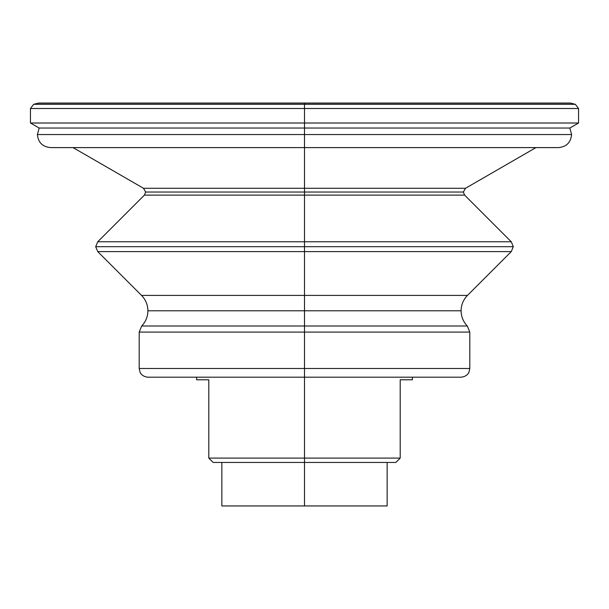 <?xml version="1.0" encoding="UTF-8"?>
<svg xmlns="http://www.w3.org/2000/svg" width="609" height="609" viewBox="0 0 609 609"><rect width="100%" height="100%" fill="white"/><g stroke="black" fill="none" stroke-linecap="round" stroke-linejoin="round"><path stroke-width="0.91" d="M535.973 147.599L465.512 188.272L304.5 188.272L304.5 134.543L571.592 134.543L304.5 134.543L304.5 188.272L143.488 188.272L304.5 188.272L304.5 192.041L145.665 192.041L304.5 192.041L304.5 188.272L465.512 188.272L463.335 192.041L464.614 195.116L304.5 195.116L304.5 241.765L304.5 195.116L144.386 195.116L304.5 195.116L304.5 192.041L463.335 192.041L304.5 192.041L304.5 195.116L464.614 195.116L511.263 241.765L304.5 241.765L304.5 246.691L95.697 246.691L304.5 246.691L304.5 241.765L97.737 241.765L511.263 241.765L513.303 246.691L304.5 246.691L513.303 246.691L511.263 251.608L467.468 295.403C463.312 299.681 461.188 304.812 461.097 310.78L304.5 310.78L304.5 326.005L467.316 326.005L304.5 326.005L304.5 310.78L147.903 310.78L304.5 310.78L304.5 295.403L141.532 295.403L304.5 295.403L304.5 251.608L511.263 251.608L304.5 251.608L304.5 246.691L304.5 251.608L97.737 251.608L304.5 251.608L304.5 295.403L467.468 295.403L304.5 295.403L304.5 310.78L461.097 310.78C461.18 316.665 463.251 321.742 467.316 326.005L469.798 332.095L304.5 332.095L304.5 368.491L139.202 368.491L469.798 368.491L304.5 368.491L304.5 326.005L141.684 326.005L304.5 326.005L304.5 332.095L469.798 332.095L469.798 368.491L468.915 372.32C469.097 372.206 467.255 376.636 461.097 377.192L304.5 377.192L304.5 458.097L400.197 458.097L400.197 379.795L412.377 379.795L412.377 377.192M304.5 134.543L37.408 134.543L304.5 134.543L304.5 123.01L30.45 123.01L578.55 123.01L304.5 123.01L304.5 108.509L304.5 128.035L39.151 128.035L304.5 128.035L304.5 134.543M38.04 103.142L304.5 103.05L38.717 103.05L33.678 104.306L304.5 104.306L33.678 104.306L30.45 108.509L304.5 108.509L304.5 103.142L38.04 103.142M578.55 108.509L304.5 108.509L578.55 108.509L578.55 123.01L569.849 128.035L304.5 128.035L569.849 128.035L571.592 134.543C570.816 142.476 566.469 146.822 558.537 147.599L50.463 147.599C42.531 146.822 38.184 142.476 37.408 134.543L39.151 128.035L30.45 123.01L30.45 108.509L304.5 108.509L304.5 104.306L575.322 104.306L304.5 104.306L304.5 103.142L570.96 103.142L304.5 103.05L570.283 103.05L575.322 104.306L578.55 108.509M73.027 147.599L143.488 188.272L145.665 192.041L144.386 195.116L97.737 241.765L95.697 246.691L97.737 251.608L141.532 295.403C145.688 299.681 147.812 304.812 147.903 310.78C147.82 316.665 145.749 321.742 141.684 326.005L139.202 332.095L304.5 332.095L139.202 332.095L139.202 368.491L140.085 372.32C139.903 372.206 141.745 376.636 147.903 377.192L304.5 377.192L304.5 368.491L304.5 458.097L208.803 458.097L213.15 462.452L304.5 462.452L304.5 458.097L304.5 462.452L395.85 462.452L400.197 458.097L208.803 458.097L208.803 379.795L208.803 458.097L213.15 462.452L304.5 462.452L304.5 505.95L387.149 505.95L387.149 462.452L387.149 505.95L304.5 505.95L304.5 462.452L395.85 462.452L400.197 458.097L400.197 379.795C416.328 379.795 416.328 379.795 400.197 379.795M196.623 377.192L196.623 379.795L208.803 379.795M221.851 462.452L221.851 505.95L304.5 505.95L221.851 505.95L221.851 462.452"/></g></svg>
